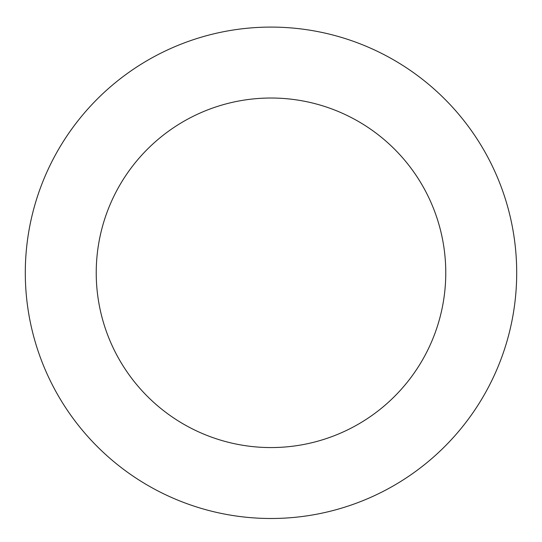 <?xml version="1.0" encoding="UTF-8"?>
<svg xmlns="http://www.w3.org/2000/svg" width="542" height="542" viewBox="0 0 542 542"><rect width="100%" height="100%" fill="white"/><g stroke="black" fill="none" stroke-linecap="round" stroke-linejoin="round"><path stroke-width="0.81" d="M28.895 230.912A245.695 245.695 0 0 0 355.782 503.403A245.695 245.695 0 0 0 428.322 84.071A245.695 245.695 0 0 0 28.895 230.912M98.786 243.006A174.768 174.768 0 0 0 331.304 436.832A174.768 174.768 0 0 0 382.909 138.556A174.768 174.768 0 0 0 98.786 243.006"/></g></svg>
